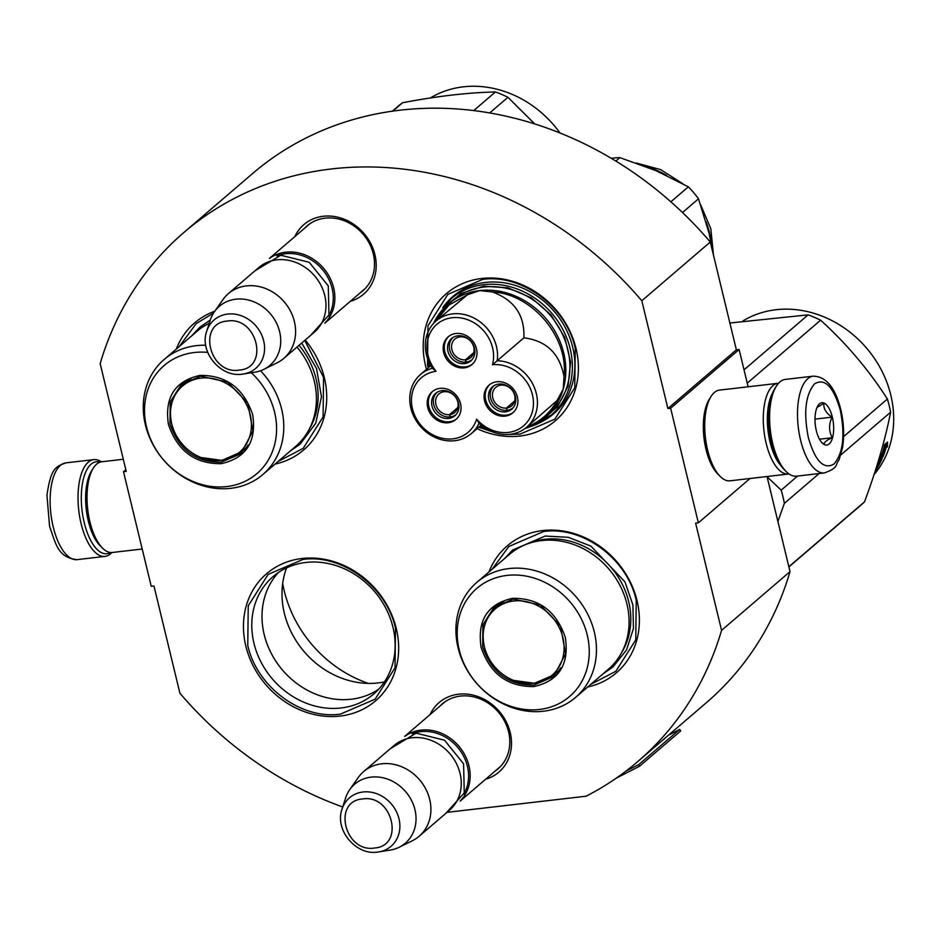 <?xml version="1.0" encoding="UTF-8"?>
<svg xmlns="http://www.w3.org/2000/svg" width="939" height="939" viewBox="0 0 939 939"><rect width="100%" height="100%" fill="white"/><g stroke="black" fill="none" stroke-linecap="round" stroke-linejoin="round"><path stroke-width="1.41" d="M667.899 408.547L641.818 300.762L710.295 242.016L736.364 349.813L667.899 408.547L670.634 408.23L698.358 522.823L695.623 523.14L721.563 630.362A348.545 303.062 49.4 0 1 637.816 761.517A348.545 303.062 49.4 0 1 586.124 796.202L448.161 812.212M342.723 806.965A348.545 303.062 49.4 0 1 179.901 693.205L153.961 585.983L151.226 586.3L123.502 471.707L126.237 471.39L100.168 363.604A348.545 303.062 49.4 0 1 183.915 232.449A348.545 303.062 49.4 0 1 641.818 300.762M430.109 714.556A45.847 39.861 49.4 0 1 472.54 694.989A45.847 39.861 49.4 0 1 510.206 732.561A45.847 39.861 49.4 0 1 485.616 779.253M294.799 236.64A45.847 39.861 49.4 0 1 337.242 217.062A45.847 39.861 49.4 0 1 374.907 254.645A45.847 39.861 49.4 0 1 350.306 301.325M477.035 428.654A83.712 72.784 -130.6 0 0 519.866 436.036A83.712 72.784 -130.6 0 0 576.03 348.522A83.712 72.784 -130.6 0 0 481.742 278.472A83.712 72.784 -130.6 0 0 426.47 369.367M275.033 464.089A83.712 72.784 -130.6 0 0 305.198 340.035M214.785 311.22A83.712 72.784 -130.6 0 0 176.321 349.038M340.118 716.07A83.712 72.784 -130.6 0 0 396.293 628.555A83.712 72.784 -130.6 0 0 301.994 558.505A83.712 72.784 -130.6 0 0 245.83 646.009A83.712 72.784 -130.6 0 0 340.118 716.07M587.697 686.996A83.712 72.784 -130.6 0 0 636.067 597.004A83.712 72.784 -130.6 0 0 542.73 530.57A83.712 72.784 -130.6 0 0 488.996 571.945M183.915 232.449L252.38 173.703A348.545 303.062 49.4 0 1 710.295 242.016M123.502 471.707L125.838 469.711M721.563 630.362L790.028 571.616A348.545 303.062 49.4 0 1 706.281 702.771L637.816 761.517M790.028 571.616L767.022 476.519M698.358 522.823L750.026 478.491M670.634 408.23L739.11 349.496L748.125 386.786M739.11 349.496L736.364 349.813M439.792 706.245A42.795 37.22 49.4 0 1 442.281 703.874A42.795 37.22 49.4 0 1 480.815 699.191A42.795 37.22 49.4 0 1 508.609 731.892A42.795 37.22 49.4 0 1 498.022 768.841A42.795 37.22 49.4 0 1 495.299 770.942M304.482 228.33A42.795 37.22 49.4 0 1 306.971 225.959A42.795 37.22 49.4 0 1 345.505 221.264A42.795 37.22 49.4 0 1 373.311 253.976A42.795 37.22 49.4 0 1 362.712 290.926A42.795 37.22 49.4 0 1 359.989 293.015M442.75 307.757A77.315 67.232 -130.6 0 1 452.856 296.513A77.315 67.232 -130.6 0 1 485.592 282.428A77.315 67.232 49.4 0 1 565.642 328.333A77.315 67.232 49.4 0 1 553.552 413.876A77.315 67.232 49.4 0 1 540.899 422.163M305.856 562.461A77.315 67.232 49.4 0 1 385.894 608.366A77.315 67.232 49.4 0 1 373.804 693.909A77.315 67.232 49.4 0 1 341.057 707.994A77.315 67.232 -130.6 0 1 261.019 662.089A77.315 67.232 -130.6 0 1 273.108 576.546A77.315 67.232 -130.6 0 1 305.856 562.461M282.674 583.459A117.199 101.905 -130.6 0 0 368.417 683.404M558.4 409.204A77.315 67.232 49.4 0 1 556.968 410.132M458.22 292.428A77.315 67.232 -130.6 0 0 457.07 293.696M378.652 689.238A77.315 67.232 49.4 0 1 351.268 699.226A77.315 67.232 -130.6 0 1 273.073 656.701A77.315 67.232 -130.6 0 1 278.472 572.461M384.427 681.914A83.254 72.385 49.4 0 1 378.124 682.935A83.254 72.385 49.4 0 1 301.971 648.99A83.254 72.385 49.4 0 1 286.583 567.872M304.752 340.411L323.556 377.396L323.086 416.963L303.215 448.337L278.085 461.472M179.372 346.421L196.181 323.591L213.564 313.027M428.172 367.9L427.515 365.33L427.984 325.763L447.856 294.388L482.658 279.411C521.873 273.777 566.252 306.748 575.243 348.193L574.762 387.76L554.89 419.134L520.089 434.111L507.905 434.475M494.63 432.597L478.749 427.186M492.048 569.327L508.856 546.486L543.658 531.509C582.861 525.875 627.24 558.846 636.231 600.291L635.762 639.87L615.878 671.244L590.76 684.378M247.767 645.363L248.236 605.796L268.12 574.422L302.921 559.444C342.125 553.81 386.504 586.769 395.495 628.226L395.026 667.793L375.142 699.168L340.341 714.145C301.126 719.779 256.758 686.808 247.767 645.363M110.462 552.496A46.269 19.707 -96.6 0 1 84.228 522.636A46.269 19.707 -96.6 0 1 91.036 464.218A46.269 19.707 -96.6 0 1 99.98 462.176M111.835 552.519A48.711 20.752 -96.6 0 1 104.992 556.393A48.711 20.752 -96.6 0 1 81.118 523.68A48.711 20.752 -96.6 0 1 88.289 462.176A48.711 20.752 -96.6 0 1 93.771 459.629A48.711 20.752 -96.6 0 1 101.306 461.835M813.244 376.163L785.344 379.403A48.711 20.752 83.4 0 0 779.863 381.938A48.711 20.752 83.4 0 0 776.295 386.222A48.711 20.752 83.4 0 0 772.691 443.443A48.711 20.752 83.4 0 0 786.201 471.589A48.711 20.752 83.4 0 0 796.565 476.155L824.465 472.927C839.079 467.54 834.9 465.063 839.126 459.711L842.588 447.34C844.431 435.191 843.821 422.55 840.745 409.404C835.229 387.525 826.062 376.445 813.244 376.163A48.711 20.752 83.4 0 0 800.591 440.203A48.711 20.752 83.4 0 0 824.465 472.927M776.295 386.222L774.839 388.558A46.269 19.707 83.4 0 0 771.412 442.915A46.269 19.707 83.4 0 0 784.241 469.653L786.201 471.589M808.35 437.609C815.193 461.166 823.749 469.958 834.032 464.019C843.163 453.314 845.253 435.379 840.299 410.202C833.468 386.657 824.9 377.854 814.629 383.793C805.498 394.497 803.408 412.432 808.35 437.609M816.343 430.755A21.304 9.073 83.4 0 0 822.247 443.067A21.304 9.073 83.4 0 0 831.907 439.71A21.304 9.073 83.4 0 0 832.318 417.057A21.304 9.073 83.4 0 0 817.916 405.73A21.304 9.073 83.4 0 0 816.343 430.755M821.637 442.41L824.336 444.511C823.585 442.645 826.214 440.379 832.247 437.727C828.785 431.259 828.714 424.405 832.036 417.151C825.944 412.937 823.245 408.336 823.926 403.347L817.047 407.397M832.036 417.151L814.982 419.123M832.247 437.727L819.465 439.206M123.314 459.265L101.776 461.765A45.659 19.449 83.4 0 0 96.647 464.148A45.659 19.449 83.4 0 0 93.301 468.162A45.659 19.449 83.4 0 0 89.921 521.814A45.659 19.449 83.4 0 0 102.586 548.188A45.659 19.449 83.4 0 0 112.304 552.484L142.212 549.01M93.301 468.162L91.482 471.085A42.619 18.158 83.4 0 0 88.325 521.145A42.619 18.158 83.4 0 0 100.144 545.77L102.586 548.188M772.551 393.101A42.619 18.158 83.4 0 0 770.05 442.058A42.619 18.158 83.4 0 0 780.978 465.756M778.501 383.265A45.659 19.449 83.4 0 0 778.032 383.312A45.659 19.449 83.4 0 0 772.891 385.694A45.659 19.449 83.4 0 0 766.177 443.349A45.659 19.449 83.4 0 0 788.549 474.019A45.659 19.449 83.4 0 0 789.03 473.96M778.032 383.312L719.485 390.108A45.659 19.449 83.4 0 0 714.356 392.49A45.659 19.449 83.4 0 0 711.011 396.504A45.659 19.449 83.4 0 0 707.63 450.145A45.659 19.449 83.4 0 0 720.295 476.531A45.659 19.449 83.4 0 0 730.014 480.815L788.549 474.019M711.011 396.504L709.191 399.415A42.619 18.158 83.4 0 0 706.034 449.488A42.619 18.158 83.4 0 0 717.854 474.113L720.295 476.531M269.763 258.272A42.619 37.055 49.4 0 1 285.656 252.204A42.619 37.055 -130.6 0 1 329.037 276.136A42.619 37.055 -130.6 0 1 325.117 322.781M276.852 255.913A41.398 35.999 49.4 0 1 285.479 253.741A41.398 35.999 -130.6 0 1 325.27 273.226A41.398 35.999 -130.6 0 1 328.533 316.138M228.353 293.649L258.706 267.603A42.619 37.055 49.4 0 1 276.759 259.845A42.619 37.055 -130.6 0 1 320.88 285.151A42.619 37.055 -130.6 0 1 314.213 332.3L283.848 358.334A42.619 37.055 -130.6 0 0 290.515 311.196A42.619 37.055 -130.6 0 0 246.405 285.89A42.619 37.055 49.4 0 0 228.353 293.649A42.619 37.055 49.4 0 0 222.93 299.635L214.432 311.736A38.875 33.804 49.4 0 1 235.842 299.201A38.875 33.804 -130.6 0 1 277.827 326.079A38.875 33.804 -130.6 0 1 263.859 369.356L277.122 362.794A42.619 37.055 -130.6 0 0 283.848 358.334M242.239 374.18A31.926 27.759 -130.6 0 0 243.365 374.015A31.926 27.759 -130.6 0 0 263.519 340.2A31.926 27.759 -130.6 0 0 227.708 314.072A31.926 27.759 -130.6 0 0 206.697 331.279L210.266 320.152A38.875 33.804 49.4 0 1 214.432 311.736M206.697 331.279C199.138 351.843 220.501 377.631 242.192 374.18L254.915 372.184A38.875 33.804 -130.6 0 0 263.859 369.356M405.073 736.188A42.619 37.055 49.4 0 1 420.965 730.131A42.619 37.055 -130.6 0 1 464.336 754.052A42.619 37.055 -130.6 0 1 460.427 800.709M412.162 733.829A41.398 35.999 49.4 0 1 420.789 731.669A41.398 35.999 -130.6 0 1 460.579 751.141A41.398 35.999 -130.6 0 1 463.843 794.065M363.663 771.565L394.016 745.531A42.619 37.055 49.4 0 1 412.068 737.761A42.619 37.055 -130.6 0 1 456.178 763.067A42.619 37.055 -130.6 0 1 449.511 810.216L419.158 836.262A42.619 37.055 -130.6 0 0 425.825 789.112A42.619 37.055 -130.6 0 0 381.704 763.806A42.619 37.055 49.4 0 0 363.663 771.565A42.619 37.055 49.4 0 0 358.24 777.551L349.742 789.652A38.875 33.804 49.4 0 1 371.151 777.116A38.875 33.804 -130.6 0 1 413.137 804.007A38.875 33.804 -130.6 0 1 399.169 847.271L412.432 840.71A42.619 37.055 -130.6 0 0 419.158 836.262M377.548 852.096A31.926 27.759 -130.6 0 0 378.675 851.943A31.926 27.759 -130.6 0 0 398.829 818.127A31.926 27.759 -130.6 0 0 363.006 791.988A31.926 27.759 -130.6 0 0 342.007 809.195L345.575 798.068A38.875 33.804 49.4 0 1 349.742 789.652M342.007 809.195C334.448 829.759 355.811 855.546 377.501 852.096L390.225 850.1A38.875 33.804 -130.6 0 0 399.169 847.271M563.999 376.586C559.773 353.616 546.404 340.693 523.892 337.829L497.189 360.74A38.969 33.874 -130.6 0 0 452.563 313.884A38.969 33.874 -130.6 0 0 436.06 320.985L467.422 294.799L479.712 290.585L492.247 291.923C532.12 293.872 568.694 337.031 563.999 376.586L563.224 389.145L557.038 400.542L526.685 427.198A38.969 33.874 -130.6 0 0 533.892 386.41A38.969 33.874 -130.6 0 0 497.189 360.74L492.459 364.743A35.917 31.233 -130.6 0 0 452.105 317.734A35.917 31.233 -130.6 0 0 436.083 371.281A35.917 31.233 -130.6 0 0 412.514 409.017A35.917 31.233 -130.6 0 0 452.915 438.842A35.917 31.233 -130.6 0 0 476.636 419.146A35.917 31.233 -130.6 0 0 532.213 412.256A35.917 31.233 -130.6 0 0 492.459 364.743M436.06 320.985A38.969 33.874 -130.6 0 0 432.409 368.252L436.083 371.281M432.409 368.252A38.969 33.874 -130.6 0 0 420.496 374.485A38.969 33.874 -130.6 0 0 414.404 417.585A38.969 33.874 -130.6 0 0 454.746 440.72A38.969 33.874 -130.6 0 0 471.249 433.63A38.969 33.874 -130.6 0 0 479.007 423.243L476.636 419.146M523.892 337.829C524.795 315.187 514.243 299.893 492.247 291.923M433.513 323.45L448.138 304.177L452.246 300.644A74.58 64.85 49.4 0 1 483.82 287.064A74.58 64.85 -130.6 0 1 561.029 331.35A74.58 64.85 -130.6 0 1 549.362 413.853L545.254 417.374A74.58 64.85 -130.6 0 0 563.224 389.145A74.58 64.85 -130.6 0 0 480.909 290.456A74.58 64.85 -130.6 0 0 479.712 290.585A74.58 64.85 -130.6 0 0 448.138 304.177A74.58 64.85 -130.6 0 0 433.572 323.392M467.422 294.799L449.03 305.011L435.719 321.279M429.006 362.125L429.792 366.515M447.95 351.245A14.766 12.841 -130.6 0 0 457.539 362.524A14.766 12.841 -130.6 0 0 470.838 360.905A14.766 12.841 -130.6 0 0 474.488 348.158A14.766 12.841 -130.6 0 0 464.899 336.878A14.766 12.841 -130.6 0 0 451.612 338.498A14.766 12.841 -130.6 0 0 447.95 351.245M448.772 336.338A18.264 15.881 -130.6 0 0 446.671 356.421A18.264 15.881 -130.6 0 0 465.38 366.891A18.264 15.881 -130.6 0 0 472.528 364.039M455.92 333.486A18.264 15.881 -130.6 0 0 448.185 336.819A18.264 15.881 -130.6 0 0 445.332 357.02A18.264 15.881 -130.6 0 0 464.242 367.865A18.264 15.881 -130.6 0 0 471.977 364.543A18.264 15.881 -130.6 0 0 474.829 344.331A18.264 15.881 -130.6 0 0 455.92 333.486M431.999 406.106A14.766 12.841 -130.6 0 0 441.588 417.386A14.766 12.841 -130.6 0 0 454.875 415.766A14.766 12.841 -130.6 0 0 458.537 403.031A14.766 12.841 -130.6 0 0 448.948 391.739A14.766 12.841 -130.6 0 0 435.649 393.359A14.766 12.841 -130.6 0 0 431.999 406.106M432.82 391.211A18.264 15.881 -130.6 0 0 430.719 411.294A18.264 15.881 -130.6 0 0 449.429 421.752A18.264 15.881 -130.6 0 0 456.577 418.9M439.968 388.359A18.264 15.881 -130.6 0 0 432.233 391.68A18.264 15.881 -130.6 0 0 429.369 411.892A18.264 15.881 -130.6 0 0 448.279 422.738A18.264 15.881 -130.6 0 0 456.014 419.404A18.264 15.881 -130.6 0 0 458.878 399.204A18.264 15.881 -130.6 0 0 439.968 388.359M488.855 399.509A14.766 12.841 -130.6 0 0 498.445 410.789A14.766 12.841 -130.6 0 0 511.743 409.169A14.766 12.841 -130.6 0 0 515.394 396.434A14.766 12.841 -130.6 0 0 505.804 385.143A14.766 12.841 -130.6 0 0 492.517 386.762A14.766 12.841 -130.6 0 0 488.855 399.509M489.677 384.614A18.264 15.881 -130.6 0 0 487.576 404.697A18.264 15.881 -130.6 0 0 506.285 415.155A18.264 15.881 -130.6 0 0 513.433 412.303M496.825 381.762A18.264 15.881 -130.6 0 0 489.09 385.084A18.264 15.881 -130.6 0 0 486.238 405.296A18.264 15.881 -130.6 0 0 505.147 416.141A18.264 15.881 -130.6 0 0 512.882 412.808A18.264 15.881 -130.6 0 0 515.734 392.608A18.264 15.881 -130.6 0 0 496.825 381.762M479.007 423.243A38.969 33.874 -130.6 0 0 526.685 427.198M539.796 421.517L557.355 406.892L568.06 386.258L570.619 362.114L564.726 337.371L551.076 315.046L531.345 297.827L507.905 287.815L483.62 286.207L460.861 293.508L443.208 308.943M558.552 409.04L557.672 409.533M457.774 293.097L458.396 292.299M670.869 201.838L688.357 186.826L655.962 170.652L619.869 157.635A90.707 78.876 49.4 0 0 612.733 158.128A90.707 78.876 -130.6 0 0 611.23 158.315M619.869 157.635L615.831 161.085M713.84 256.687L709.098 233.353L698.51 198.81L682.5 212.543M688.357 186.826A90.707 78.876 49.4 0 1 698.51 198.81M457.727 407.808L449.769 414.639A12.172 10.587 49.4 0 0 454.793 412.432A12.172 10.587 49.4 0 0 457.809 401.927A12.172 10.587 49.4 0 0 449.898 392.619A12.172 10.587 49.4 0 0 438.936 393.957A12.172 10.587 49.4 0 0 435.919 404.463A12.172 10.587 49.4 0 0 449.499 414.662L450.051 416.963A14.613 12.7 -130.6 0 1 435.097 408.324A14.613 12.7 -130.6 0 1 437.163 392.267M449.769 414.639L450.333 416.928A14.613 12.7 -130.6 0 0 456.19 414.439M457.809 407.538L449.499 414.662M473.69 352.947L465.732 359.766A12.172 10.587 49.4 0 0 470.744 357.571A12.172 10.587 49.4 0 0 473.761 347.054A12.172 10.587 49.4 0 0 465.85 337.758A12.172 10.587 49.4 0 0 454.887 339.085A12.172 10.587 49.4 0 0 451.87 349.601A12.172 10.587 49.4 0 0 465.451 359.801L466.002 362.09A14.613 12.7 -130.6 0 1 451.049 353.463A14.613 12.7 -130.6 0 1 453.114 337.406M465.732 359.766L466.284 362.067A14.613 12.7 -130.6 0 0 472.141 359.578M473.761 352.677L465.451 359.801M514.595 401.211L506.637 408.042A12.172 10.587 49.4 0 0 511.649 405.836A12.172 10.587 49.4 0 0 514.666 395.331A12.172 10.587 49.4 0 0 506.755 386.023A12.172 10.587 49.4 0 0 495.792 387.361A12.172 10.587 49.4 0 0 492.775 397.866A12.172 10.587 49.4 0 0 506.356 408.066L506.907 410.366A14.613 12.7 -130.6 0 1 491.954 401.728A14.613 12.7 -130.6 0 1 494.02 385.671M506.637 408.042L507.189 410.331A14.613 12.7 -130.6 0 0 513.046 407.843M514.666 400.941L506.356 408.066M221.228 463.655C195.007 464.019 177.401 450.943 168.421 424.428C164.442 397.338 174.924 381.011 199.878 375.424C226.099 375.072 243.706 388.147 252.685 414.651C256.676 441.741 246.182 458.079 221.228 463.655M221.404 462.117C195.864 462.469 178.727 449.734 169.971 423.912L170.241 401.927L181.286 384.497L200.617 376.175L227.672 382.126L247.884 403.289L252.931 430.978L240.736 453.807L221.404 462.117M209.244 323.321A75.801 65.906 49.4 0 0 196.803 331.467L164.172 359.473A75.801 65.906 49.4 0 0 152.306 443.325A75.801 65.906 49.4 0 0 230.783 488.327A75.801 65.906 -130.6 0 0 262.873 474.524L295.515 446.518A75.801 65.906 -130.6 0 0 297.006 347.054M262.873 474.524A75.801 65.906 -130.6 0 0 260.537 370.764M205.723 345.247A75.801 65.906 -130.6 0 0 196.263 345.669A75.801 65.906 49.4 0 0 164.172 359.473M207.719 352.407A71.223 61.927 -130.6 0 0 194.338 352.512A71.223 61.927 49.4 0 0 146.543 426.963A71.223 61.927 49.4 0 0 226.768 486.578A71.223 61.927 -130.6 0 0 275.15 442.469A71.223 61.927 -130.6 0 0 251.37 372.748M182.682 383.358L174.255 395.847M228.435 459.018L242.062 452.61M301.712 343.017L316.549 368.616L321.467 396.763L315.739 423.243L300.21 444.124L290.304 450.99M191.603 335.939L199.89 327.183L210.301 320.046M392.291 111.213L397.244 106.964A115.673 100.579 49.4 0 1 402.573 102.738C437.011 96.165 467.962 92.574 495.428 91.963A115.673 100.579 49.4 0 1 507.94 97.292L534.725 123.948M392.772 111.142L402.573 102.738M473.702 110.602L495.428 91.963M489.677 112.962L507.94 97.292M430.379 97.961A101.975 88.665 49.4 0 1 560.02 133.021M220.9 460.298A43.675 37.971 49.4 0 1 200.969 457.493A43.675 37.971 49.4 0 1 171.591 423.243A43.675 37.971 49.4 0 1 201.016 378.1A43.675 37.971 -130.6 0 1 250.208 414.651A43.675 37.971 -130.6 0 1 220.9 460.298M171.591 423.243C168.339 407.268 172.389 393.993 183.715 383.405A44.896 39.039 49.4 0 1 191.216 378.523M200.969 457.493L221.804 460.38L242.192 451.565A44.896 39.039 -130.6 0 0 248.178 444.875M533.892 686.562C507.67 686.914 490.076 673.838 481.097 647.335C477.106 620.245 487.587 603.906 512.553 598.331C538.775 597.979 556.369 611.054 565.348 637.558C569.339 664.648 558.858 680.975 533.892 686.562M534.08 685.024C508.539 685.364 491.39 672.629 482.646 646.818L482.904 624.834L493.949 607.404L513.281 599.082L540.348 605.033L560.548 626.196L565.595 653.884L553.411 676.702L534.08 685.024M575.548 697.431L608.179 669.425A75.801 65.906 -130.6 0 0 620.033 585.572A75.801 65.906 -130.6 0 0 541.568 540.571A75.801 65.906 49.4 0 0 509.478 554.374L476.836 582.368A75.801 65.906 49.4 0 1 508.938 568.564A75.801 65.906 -130.6 0 1 587.403 613.566A75.801 65.906 -130.6 0 1 575.548 697.431A75.801 65.906 -130.6 0 1 543.446 711.234A75.801 65.906 49.4 0 1 464.981 666.232A75.801 65.906 49.4 0 1 476.836 582.368M539.444 709.473A71.223 61.927 -130.6 0 0 587.239 635.022A71.223 61.927 -130.6 0 0 507.001 575.407A71.223 61.927 49.4 0 0 459.218 649.87A71.223 61.927 49.4 0 0 539.444 709.473M495.358 606.254L486.93 618.754M541.11 681.925L554.738 675.505M504.266 558.834L512.553 550.09L545.183 536.052L568.306 537.308L590.842 546.087L624.928 581.804L632.898 604.974L633.449 628.52L626.536 649.964L612.885 667.03L602.979 673.897M777.903 521.497L784.358 503.351A115.673 100.579 -130.6 0 0 782.962 496.731A115.673 100.579 -130.6 0 0 781.166 490.158L797.634 476.038M843.586 436.612L887.402 399.016A115.673 100.579 49.4 0 1 889.186 405.589A115.673 100.579 -130.6 0 1 890.595 412.209C885.395 439.088 876.709 468.96 864.549 501.813A115.673 100.579 -130.6 0 1 860.558 505.452L788.901 566.933M744.028 369.837L808.103 314.87A115.673 100.579 49.4 0 1 820.604 320.199C846.356 343.486 868.622 369.755 887.402 399.016M729.885 323.004L808.103 314.87M747.244 383.135L820.604 320.199M767.069 476.73L781.166 490.158M788.854 566.745L864.549 501.813M784.358 503.351L819.113 473.549M840.875 454.875L890.595 412.209M743.054 320.868A101.975 88.665 49.4 0 1 890.806 395.084A101.975 88.665 -130.6 0 1 874.045 474.594M881.803 456.448L882.848 457.023L881.803 456.448L880.266 457.763M882.108 456.342A101.975 88.665 -130.6 0 0 885.418 445.814L884.397 445.426A100.755 87.609 -130.6 0 0 884.526 445.051M882.848 457.023L879.949 459.511L880.653 455.004L881.404 455.685L880.618 455.298M881.404 455.685A101.975 88.665 -130.6 0 0 884.491 445.016L885.418 445.814M880.418 460.979L879.632 460.509M876.439 467.141L878.211 465.627A101.975 88.665 -130.6 0 0 880.536 461.049L879.057 461.014M877.672 463.185A100.755 87.609 -130.6 0 0 878.517 461.472M879.831 461.472A101.975 88.665 -130.6 0 1 877.754 465.638L877.402 465.415M877.754 465.638L876.909 466.366A101.975 88.665 -130.6 0 0 878.986 462.199L877.613 463.373M882.003 458.49L878.094 461.835M879.902 460.662A100.755 87.609 -130.6 0 0 880.207 460.028M881.674 458.76L882.014 458.96A101.975 88.665 -130.6 0 1 876.263 469.582L876.005 469.383M875.582 469.852L877.061 467.634L876.193 467.951M875.876 468.948A101.975 88.665 -130.6 0 0 876.38 468.08M876.263 469.582L875.301 470.709M886.522 446.225A101.975 88.665 -130.6 0 1 883.024 456.612L882.343 456.002A101.975 88.665 -130.6 0 0 885.63 445.45L884.597 444.558L887.519 442.046L887.402 446.987L885.536 445.825M886.334 446.154L886.428 442.985M533.563 683.205A43.675 37.971 49.4 0 1 513.645 680.399A43.675 37.971 49.4 0 1 484.254 646.149A43.675 37.971 49.4 0 1 513.68 601.007A43.675 37.971 -130.6 0 1 562.872 637.546A43.675 37.971 -130.6 0 1 533.563 683.205M484.254 646.149C481.014 630.175 485.052 616.9 496.379 606.312A44.896 39.039 49.4 0 1 503.879 601.429M513.645 680.399L534.479 683.287L554.855 674.472A44.896 39.039 -130.6 0 0 560.841 667.77M668.568 735.12L679.73 729.403L680.646 730.976L639.565 766.212L616.172 778.22M679.73 729.403L638.649 764.651L639.565 766.212M638.649 764.651L625.75 771.259M104.992 556.393L77.092 559.632A48.711 20.752 -96.6 0 1 53.218 526.92A48.711 20.752 -96.6 0 1 65.859 462.868L93.771 459.629M227.344 321.056C196.779 323.028 209.385 375.131 239.21 370.095C269.775 368.123 257.18 316.02 227.344 321.056M362.654 798.972C332.089 800.944 344.695 853.046 374.52 848.011C405.085 846.039 392.479 793.936 362.654 798.972M527.143 426.799A73.359 63.793 -130.6 0 0 557.038 400.542M524.924 428.595A74.58 64.85 -130.6 0 0 545.254 417.374L524.866 428.63M480.322 425.837A73.359 63.793 -130.6 0 0 483.644 427.01M428.114 360.013A74.58 64.85 -130.6 0 0 429.299 366.938M530.547 426.529A76.716 66.704 -130.6 0 0 551.216 415.085A76.716 66.704 -130.6 0 0 563.212 330.211A76.716 66.704 -130.6 0 0 483.796 284.67A76.716 66.704 -130.6 0 0 451.307 298.637L436.729 317.523M645.891 166.567A82.186 71.458 49.4 0 1 666.854 175.558M706.069 221.874A82.186 71.458 49.4 0 1 711.445 243.882M309.001 429.628A74.486 64.768 -130.6 0 0 299.072 345.282M528.223 543.611A74.486 64.768 49.4 0 1 544.808 539.291A74.486 64.768 -130.6 0 1 616.77 574.868A74.486 64.768 -130.6 0 1 621.665 652.535M77.092 559.632C57.608 557.59 55.871 543.728 49.579 526.392L46.95 495.252C50.917 468.15 55.53 466.695 65.859 462.868M309.706 223.858L269.376 258.448M365.201 288.543L324.882 323.145M445.004 701.773L404.686 736.376M500.51 766.47L460.192 801.061M254.927 270.855L280.796 255.244L309.224 262.286L328.274 285.902L328.955 314.988L310.433 335.54M390.237 748.77L416.106 733.159L444.534 740.202L463.584 763.818L464.265 792.903L445.732 813.456M429.193 367.02L427.961 359.602M471.249 433.63L481.155 425.121M420.496 374.485L430.801 365.647M485.756 428.43L479.735 426.341M530.324 426.623L551.216 415.085L559.538 407.937M459.641 291.489L451.307 298.637M636.149 162.975L660.727 169.642L682.606 183.598M700.764 205.066L710.823 228.752L713.358 253.87M180.863 385.236L180.957 386.035M239.163 453.889L239.95 454.112M493.527 608.132L493.621 608.942M551.839 676.796L552.625 677.019"/></g></svg>
